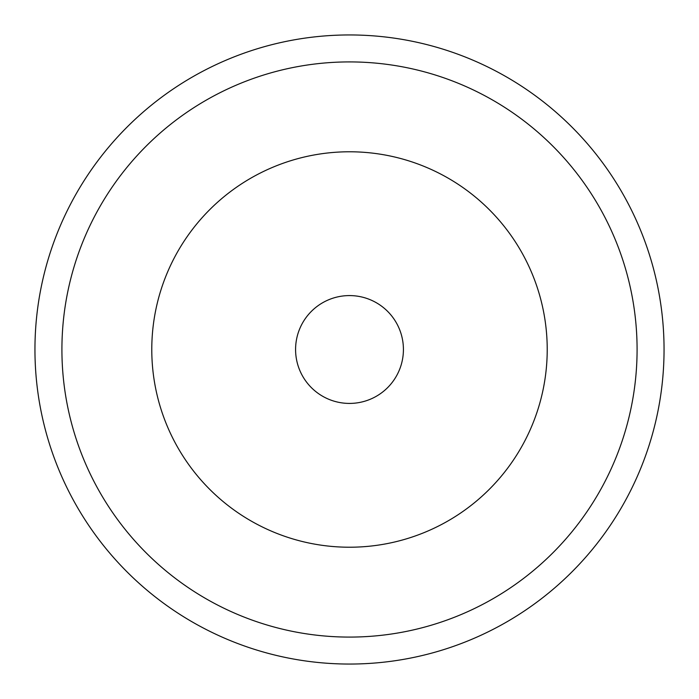 <?xml version="1.0" encoding="UTF-8"?>
<svg xmlns="http://www.w3.org/2000/svg" width="699" height="699" viewBox="0 0 699 699"><rect width="100%" height="100%" fill="white"/><g stroke="black" fill="none" stroke-linecap="round" stroke-linejoin="round"><path stroke-width="1.05" d="M403.419 349.5A53.919 53.919 0 0 1 349.5 403.419A53.919 53.919 0 0 1 295.581 349.5A53.919 53.919 0 0 1 349.5 295.581A53.919 53.919 0 0 1 403.419 349.5M151.779 349.5A197.721 197.721 0 0 0 349.5 547.221A197.721 197.721 0 0 0 547.221 349.5A197.721 197.721 0 0 0 349.5 151.779A197.721 197.721 0 0 0 151.779 349.5M664.05 349.5A314.55 314.55 0 0 1 349.5 664.05A314.55 314.55 0 0 1 34.95 349.5A314.55 314.55 0 0 1 349.5 34.95A314.55 314.55 0 0 1 664.05 349.5M61.914 349.5A287.586 287.586 0 0 1 349.5 61.914A287.586 287.586 0 0 1 637.086 349.5A287.586 287.586 0 0 1 349.5 637.086A287.586 287.586 0 0 1 61.914 349.5"/></g></svg>
